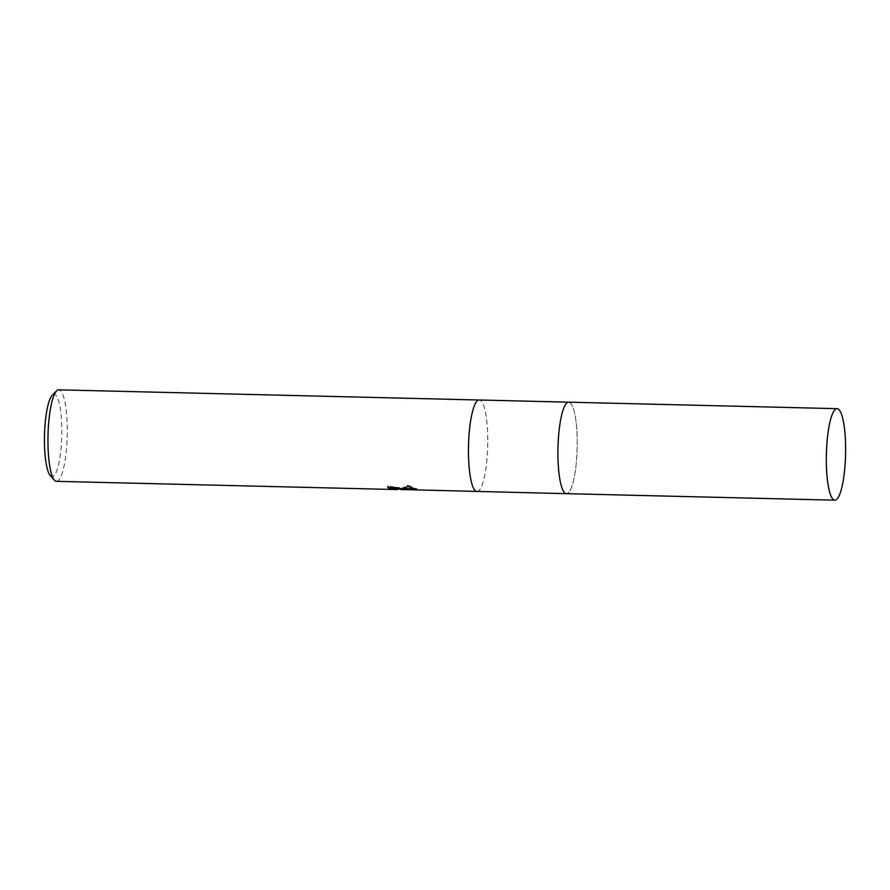<?xml version="1.0" encoding="UTF-8"?>
<svg xmlns="http://www.w3.org/2000/svg" width="890" height="890" viewBox="0 0 890 890"><rect width="100%" height="100%" fill="white"/><g stroke="black" fill="none" stroke-linecap="round" stroke-linejoin="round"><path stroke-width="0.67" stroke-dasharray="4.45 3.34" d="M476.995 491.503A45.768 9.59 91.4 0 0 487.631 448.104A45.768 9.59 91.4 0 0 480.088 400.222A45.768 9.59 91.4 0 0 479.254 400.011M568.677 402.169A45.757 9.59 91.4 0 1 569.556 402.391A45.757 9.59 91.4 0 1 577.098 450.273A45.757 9.59 91.4 0 1 566.463 493.672A45.768 9.59 91.4 0 0 577.098 450.151A45.768 9.59 91.4 0 0 569.556 402.391A45.768 9.59 91.4 0 0 568.721 402.18M56.493 481.334A45.768 9.59 91.4 0 0 67.128 437.936A45.768 9.59 91.4 0 0 59.597 390.054A45.768 9.59 91.4 0 0 58.707 389.831M477.04 491.514A45.768 9.59 91.4 0 0 487.631 447.993A45.768 9.59 91.4 0 0 480.088 400.222A45.768 9.59 91.4 0 0 479.209 400.011M403.593 489.567L415.942 489.789L412.304 488.944L398.486 488.61M397.53 488.588L388.363 489.189L397.396 489.578M50.307 475.649A41.185 8.633 91.4 0 0 51.342 476.45A41.185 8.633 91.4 0 0 61.633 439.482A41.185 8.633 91.4 0 0 54.924 394.493A41.185 8.633 91.4 0 0 52.254 395.216M414.562 488.855L417.132 488.899L407.564 485.117L402.135 488.521L402.091 489.645M407.564 485.117L407.509 486.318M417.132 488.899L417.076 490.045M415.942 489.789L415.997 488.632L401.69 488.276L414.084 488.844M401.69 488.276L401.635 489.444M397.463 488.443L388.407 488.032L394.715 487.32L412.359 487.753L412.315 488.944M412.359 487.753L415.986 488.621M402.135 488.521L387.728 485.784A44.622 9.356 91.4 0 0 388.552 486.986M394.715 487.32L394.659 488.521M388.407 488.032L388.351 489.189M387.728 485.784L387.684 486.952M405.351 488.632L402.591 488.566M402.224 489.7L402.28 488.554L397.852 488.443"/><path stroke-width="1.33" d="M479.254 400.011A45.768 9.59 91.4 0 0 479.209 400.011A45.768 9.59 91.4 0 0 468.574 443.409A45.768 9.59 91.4 0 0 476.117 491.291A45.768 9.59 91.4 0 0 476.995 491.503A45.768 9.59 91.4 0 0 477.04 491.514M568.721 402.18A45.768 9.59 91.4 0 0 568.677 402.169A45.768 9.59 91.4 0 0 558.041 445.579A45.768 9.59 91.4 0 0 565.584 493.449A45.768 9.59 91.4 0 0 566.463 493.672A45.768 9.59 91.4 0 0 566.507 493.672L403.593 489.567M388.552 486.986A44.622 9.356 91.4 0 0 388.685 487.142L388.63 488.287A45.768 9.59 -88.6 0 1 387.684 486.952L402.091 489.645M402.224 489.7L403.671 489.533L407.509 486.318L416.776 489.856L413.75 489.978M834.865 500.169A45.768 9.59 91.4 0 0 845.5 456.759A45.768 9.59 91.4 0 0 837.957 408.888A45.768 9.59 91.4 0 0 837.078 408.666A45.768 9.59 91.4 0 0 826.443 452.064A45.768 9.59 91.4 0 0 833.986 499.946A45.768 9.59 91.4 0 0 834.865 500.169L566.463 493.672A45.757 9.59 91.4 0 1 565.584 493.449A45.757 9.59 91.4 0 1 558.041 445.579A45.757 9.59 91.4 0 1 568.677 402.169L58.707 389.831A45.768 9.59 91.4 0 0 56.626 390.844A45.768 9.59 91.4 0 0 48.015 435.355A45.768 9.59 91.4 0 0 54.468 480.222A45.768 9.59 91.4 0 0 55.614 481.112A45.768 9.59 91.4 0 0 56.493 481.334L397.396 489.578L388.63 488.287M479.209 400.011A45.768 9.59 91.4 0 0 468.574 443.409A45.768 9.59 91.4 0 0 476.117 491.291A45.768 9.59 91.4 0 0 476.995 491.503M398.486 488.61L397.53 488.588M388.685 487.142L397.852 488.443M405.351 488.632L414.562 488.855M56.626 390.844L52.254 395.216A41.185 8.633 91.4 0 0 44.5 435.266A41.185 8.633 91.4 0 0 50.307 475.649L54.468 480.222M397.485 489.567L397.53 488.432M568.677 402.169L837.078 408.666"/></g></svg>
